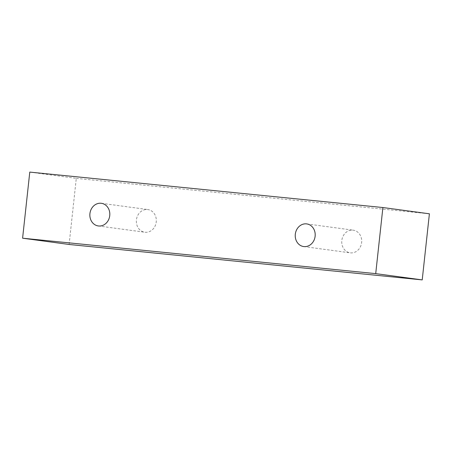 <?xml version="1.0" encoding="UTF-8"?>
<svg xmlns="http://www.w3.org/2000/svg" width="452" height="452" viewBox="0 0 452 452"><rect width="100%" height="100%" fill="white"/><g stroke="black" fill="none" stroke-linecap="round" stroke-linejoin="round"><path stroke-width="0.34" stroke-dasharray="2.26 1.69" d="M145.103 232.26A11.43 9.955 -82.3 0 0 156.228 222.062A11.43 9.955 -82.3 0 0 147.866 209.57A11.43 9.955 -82.3 0 0 136.47 219.565A11.43 9.955 -82.3 0 0 144.809 232.226A11.43 9.955 -82.3 0 0 145.103 232.26M69.105 244.47L76.286 178.37L29.781 172.099M350.486 252.866A11.43 9.955 -82.3 0 0 361.611 242.667A11.43 9.955 -82.3 0 0 353.249 230.181A11.43 9.955 -82.3 0 0 341.853 240.176A11.43 9.955 -82.3 0 0 350.193 252.832A11.43 9.955 -82.3 0 0 350.486 252.866M76.286 178.37L429.4 213.802M98.304 225.949L144.809 232.226M101.361 203.298L147.866 209.57M303.687 246.56L350.193 252.832M306.744 223.909L353.249 230.181"/><path stroke-width="0.68" d="M98.598 225.989A11.43 9.955 97.7 0 1 98.304 225.949A11.43 9.955 97.7 0 1 89.925 213.632A11.43 9.955 97.7 0 1 101.361 203.298A11.43 9.955 97.7 0 1 109.723 215.79A11.43 9.955 97.7 0 1 98.598 225.989M295.309 234.238A11.43 9.955 97.7 0 1 306.744 223.909A11.43 9.955 97.7 0 1 315.106 236.396A11.43 9.955 97.7 0 1 303.981 246.594A11.43 9.955 97.7 0 1 303.687 246.56A11.43 9.955 97.7 0 1 295.309 234.238M29.781 172.099L382.895 207.53L375.714 273.63L22.6 238.198L29.781 172.099M382.895 207.53L429.4 213.802L422.219 279.901L69.105 244.47L22.6 238.198M422.219 279.901L375.714 273.63"/></g></svg>
